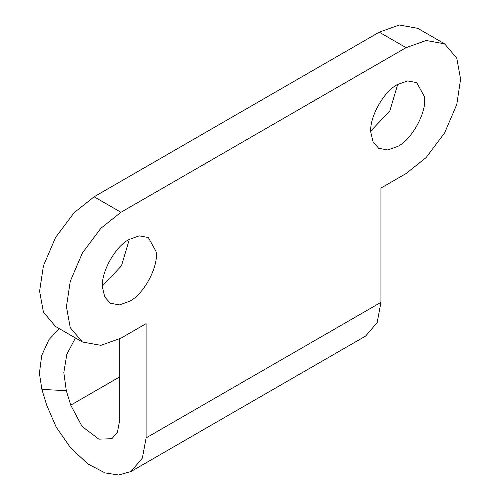 <?xml version="1.0" encoding="UTF-8"?>
<svg xmlns="http://www.w3.org/2000/svg" width="500" height="500" viewBox="0 0 500 500"><rect width="100%" height="100%" fill="white"/><g stroke="black" fill="none" stroke-linecap="round" stroke-linejoin="round"><path stroke-width="0.75" d="M397.694 84.456L407.575 80.931L416.675 82.581L424.344 96.4C427.519 110.512 412.394 139.531 397.694 146.438L387.819 149.963L378.719 148.312L373.094 142.031L370.913 132.8C368.7 118.469 383.688 91.031 397.694 84.456L389.837 110.906L370.863 130.944M129.331 239.4L139.206 235.869L148.306 237.519L155.981 251.344C159.15 265.45 144.025 294.475 129.331 301.375L119.45 304.9L110.356 303.256L104.731 296.969L102.544 287.744C100.337 273.406 115.325 245.969 129.331 239.4L121.469 265.85L102.494 285.881M130.875 471.581L142.369 458.1L146.106 437.919L146.106 323.65L120.944 338.175L100.881 345.337L82.4 341.994L70.263 327.663L66.431 306.7L70.263 281.319L82.4 252.975L100.881 228.287L120.944 212.281L406.081 47.656L426.15 40.494L444.631 43.844L456.769 58.175L460.594 79.131L456.769 104.513L444.631 132.856L426.15 157.544L406.081 173.55L380.925 188.075L380.925 302.344L377.188 322.531L365.694 336.006L130.875 471.581L118.6 475L105.05 472.912L88.012 464.006L70.688 447.981L56.194 427.1L46.719 405.25L41.894 389.425L39.406 373.294L41.712 355.444L48.969 339.562L59.356 328.688M75.431 337.969L66.806 354.406L63.812 372.631L66.312 390.656L70.731 405.15L82.019 426.394L98.844 439.162L111.9 438.713L117.463 432.181L119.269 422.425L119.269 339.113M82.4 341.994L55.562 326.5L43.425 312.169L39.594 291.206L43.425 265.825L55.562 237.481L74.044 212.794L94.106 196.788L379.244 32.163L399.312 25L417.794 28.35L444.631 43.844M70.731 405.15L119.269 377.125M66.312 390.656L41.894 389.425M406.081 47.656L379.244 32.163M120.944 212.281L94.106 196.788M146.106 437.919L380.925 302.344"/></g></svg>
